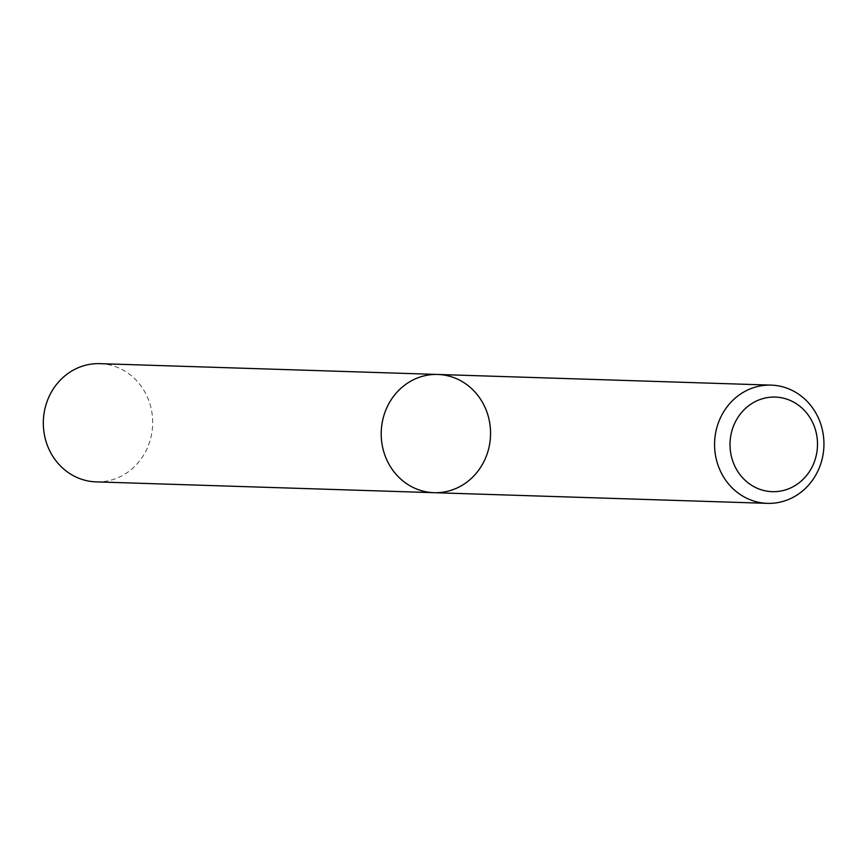 <?xml version="1.0" encoding="UTF-8"?>
<svg xmlns="http://www.w3.org/2000/svg" width="867" height="867" viewBox="0 0 867 867"><rect width="100%" height="100%" fill="white"/><g stroke="black" fill="none" stroke-linecap="round" stroke-linejoin="round"><path stroke-width="0.65" stroke-dasharray="4.33 3.25" d="M437.77 374.457A59.14 54.675 -88.2 0 1 486.279 410.362A59.14 54.675 -88.2 0 1 433.988 492.684M99.889 363.652A59.14 54.675 -88.2 0 1 148.409 399.557A59.14 54.675 -88.2 0 1 96.107 481.879"/><path stroke-width="1.3" d="M433.988 492.684A59.14 54.675 -88.2 0 1 381.231 431.82A59.14 54.675 -88.2 0 1 437.77 374.457A59.14 54.675 -88.2 0 1 486.279 410.362A59.14 54.675 -88.2 0 1 433.988 492.684A59.14 54.675 -88.2 0 1 381.231 431.82A59.14 54.675 -88.2 0 1 437.77 374.457L99.889 363.652A59.14 54.675 -88.2 0 0 43.35 421.015A59.14 54.675 -88.2 0 0 96.107 481.879L767.36 503.348A59.14 54.675 -88.2 0 1 714.603 442.484A59.14 54.675 -88.2 0 1 771.142 385.121A59.14 54.675 -88.2 0 1 819.662 421.026A59.14 54.675 -88.2 0 1 767.36 503.348M814.08 425.816A47.317 43.74 -88.2 0 1 768.292 491.351A47.317 43.74 -88.2 0 1 738.901 415.976A47.317 43.74 -88.2 0 1 814.08 425.816M771.142 385.121L437.77 374.457"/></g></svg>
